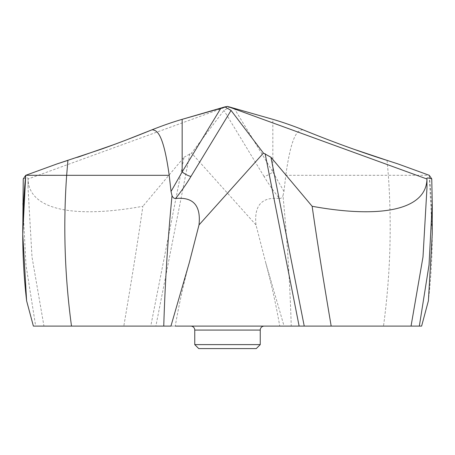 <?xml version="1.0" encoding="UTF-8"?>
<svg xmlns="http://www.w3.org/2000/svg" width="455" height="455" viewBox="0 0 455 455"><rect width="100%" height="100%" fill="white"/><g stroke="black" fill="none" stroke-linecap="round" stroke-linejoin="round"><path stroke-width="0.34" stroke-dasharray="2.27 1.71" d="M432.25 234.018L429.27 175.306C433.513 217.143 433.223 258.98 428.394 300.818L421.614 326.099L417.457 326.099M397.858 163.874L429.27 175.306L285.797 175.311L283.96 191.475L282.993 195.65L283.3 199.017C287.327 241.377 289.971 283.738 291.245 326.099L421.614 326.099M34.364 326.099L33.386 326.099L32.879 324.227M22.75 203.334L25.975 265.009L35.666 326.099L43.959 326.099L32.009 257.012L28.034 187.932L28.039 179.014C28.756 209.84 73.75 218.844 142.864 206.274C138.428 237.288 133.042 271.504 123.817 326.099L150.764 326.099L184.059 157.237L142.864 206.274M283.96 191.475L272.841 171.933A7.934 2.264 -31.3 0 1 264.025 176.421C267.728 182.728 272.835 190.088 279.347 198.494C261.727 196.77 253.941 205.58 255.994 224.929L265.692 262.632L284.062 326.099L150.764 326.099M264.213 326.099L190.787 326.099L264.213 326.099A3.97 3.97 0 0 1 264.213 326.099M279.347 198.494C280.877 198.607 282.094 197.663 282.993 195.65M255.994 224.929L191.572 153.09L223.934 110.44L230.048 106.874M184.059 157.237L191.572 153.09M227.5 106.413L28.039 179.014L28.034 187.926M25.73 175.306L57.142 163.874M23.245 178.9C26.396 177.945 28.017 177.734 28.113 178.28L28.034 187.932M302.871 129.749C298.895 130.494 292.008 130.46 285.797 175.311M194.757 344.617L260.243 344.617M198.721 348.587L256.279 348.587M67.909 160.382L77.6 157.288M113.295 144.832L125.921 140.094M428.394 300.812L427.165 305.39M412.571 326.099L163.755 326.099M387.091 160.382L388.337 175.311C391.909 225.572 390.299 275.838 383.502 326.099M189.86 153.716L155.872 326.099M264.025 176.421L223.934 110.44M234.058 108.114L272.841 171.933L272.841 119.329M260.243 330.068L194.757 330.068M265.692 262.637C271.305 283.351 275.992 304.503 279.751 326.099M189.308 262.637C183.695 283.351 179.008 304.503 175.249 326.099"/><path stroke-width="0.68" d="M427.165 305.39L421.614 326.099L419.334 326.099L429.025 264.998L432.25 203.334L431.755 178.9L429.27 175.306L397.858 163.874L429.27 175.306M421.614 326.099L428.394 300.812L432.25 234.018L432.25 203.334M431.755 178.9C428.604 177.945 426.983 177.734 426.887 178.28L426.961 179.014C426.244 209.84 381.25 218.844 312.136 206.274C316.572 237.288 321.958 271.504 331.183 326.099L304.236 326.099L270.941 157.237L312.136 206.274M270.941 157.237L263.428 153.09L199.006 224.929L189.308 262.637L170.938 326.099L33.386 326.099L26.606 300.812L22.75 234.018L25.73 175.306L57.142 163.874L67.909 160.382L66.663 175.311L169.203 175.311L171.04 191.475L182.159 171.933A7.934 2.264 31.3 0 0 190.975 176.421L231.066 110.44L224.952 106.874L227.5 106.413L426.961 179.014L426.966 187.926L422.991 257.012L411.041 326.099L331.183 326.099M227.5 106.413L272.841 119.329C282.174 122.042 292.184 125.512 302.871 129.749C319.023 136.307 333.976 142.074 347.728 147.039C363.164 152.596 376.285 157.049 387.091 160.382L353.848 149.234C338.162 143.678 321.167 137.182 302.871 129.749C292.184 125.512 282.174 122.042 272.841 119.329L227.5 106.413L182.159 119.329C172.826 122.042 162.816 125.512 152.129 129.749C156.105 130.494 162.992 130.46 169.203 175.311M387.091 160.382L397.858 163.874L387.091 160.382M419.334 326.099L411.041 326.099M175.249 326.099L304.236 326.099M32.879 324.227L26.606 300.812L33.386 326.099L35.666 326.099M43.959 326.099L123.817 326.099M291.245 326.099L279.751 326.099M26.612 300.818C21.777 258.98 21.487 217.143 25.73 175.306L57.142 163.868L101.152 149.234C116.838 143.678 133.833 137.182 152.129 129.749C162.816 125.512 172.826 122.042 182.159 119.329L224.952 106.874M71.498 326.099C64.701 275.838 63.091 225.578 66.663 175.311L25.73 175.306L23.245 178.9L22.75 234.012M231.066 110.44L263.428 153.09M190.975 176.421C187.272 182.728 182.165 190.088 175.653 198.494C193.273 196.77 201.059 205.58 199.006 224.929M175.653 198.494C174.123 198.607 172.906 197.663 172.007 195.65L171.7 199.017C167.673 241.377 165.029 283.738 163.755 326.099L34.364 326.099M171.04 191.475L172.007 195.65M190.793 326.099A3.97 3.97 0 0 1 194.757 330.068L260.243 330.068A3.97 3.97 0 0 1 264.207 326.099M194.757 330.068L194.757 344.617L260.243 344.617L260.243 330.068M260.243 344.617L256.279 348.587L198.721 348.587L194.757 344.617M77.6 157.288L113.295 144.832M125.921 140.094L152.129 129.749M417.457 326.099L412.571 326.099M220.942 108.114L182.159 171.933L182.159 119.329M265.14 153.716L299.128 326.099"/></g></svg>

